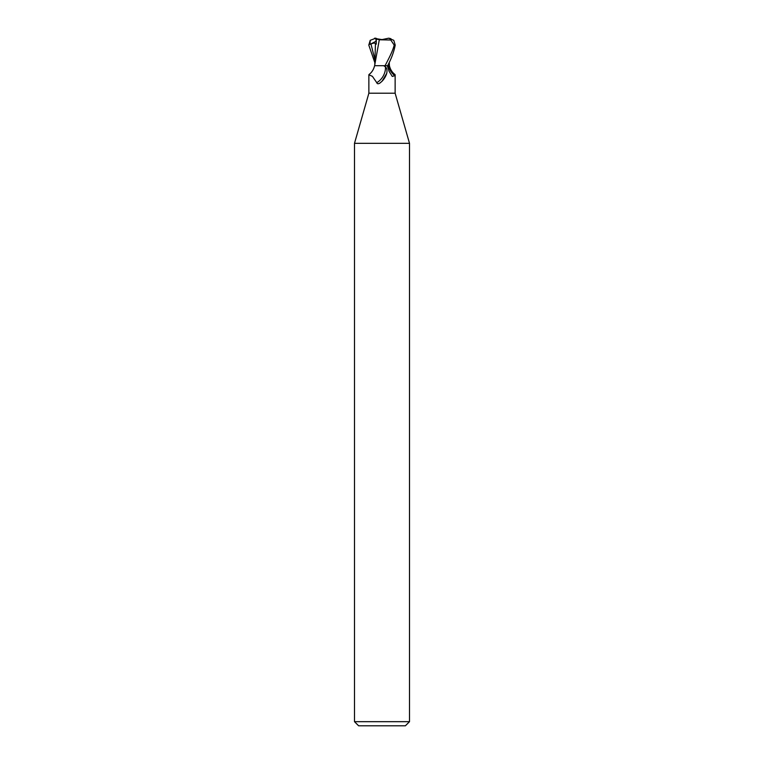 <?xml version="1.0" encoding="UTF-8"?>
<svg xmlns="http://www.w3.org/2000/svg" width="764" height="764" viewBox="0 0 764 764"><rect width="100%" height="100%" fill="white"/><g stroke="black" fill="none" stroke-linecap="round" stroke-linejoin="round"><path stroke-width="1.15" d="M369.002 74.519C371.829 72.427 373.692 69.495 374.589 65.704L383.681 65.704L385.457 66.907C386.899 68.091 387.319 70.24 386.737 73.363L382 81.28L379.823 83.142C378.18 84.078 377.158 83.925 376.757 82.665L372.402 76.333L368.869 74.805L368.869 93.208L354.496 143.326L409.504 143.326L409.504 721.674L354.496 721.674L358.622 725.8L405.378 725.8L409.504 721.674M368.869 93.208L395.131 93.208L409.504 143.326M383.012 39.575L380.988 39.575L383.012 39.575M374.857 64.338L379.307 39.776L390.796 40.014L394.195 45.076C393.116 49.517 391.12 54.254 385.046 65.704L378.466 65.704M388.456 65.589L389.182 65.589M389.248 62.428L389.411 65.704C390.308 69.495 392.171 72.427 394.998 74.519L394.768 75.703L392.295 76.429L389.115 71.367L387.31 65.704M386.546 73.946A14.917 11.384 -58.7 0 1 386.479 74.127A14.917 11.384 -58.7 0 1 382.382 80.879A14.917 11.384 -58.7 0 1 381.838 81.433M385.457 66.907A14.201 10.839 -58.7 0 1 376.757 82.665M385.046 65.704L389.182 65.704M388.37 65.704A14.965 11.431 58.7 0 0 394.768 75.703M388.704 63.555L388.446 65.704M374.752 62.428L368.792 45.076L370.206 40.32L369.977 44.398L370.97 43.987C373.73 42.822 375.219 42.822 375.449 44.006L376.26 44.169L376.289 39.031L377.11 38.821L375.812 38.2L376.27 43.099L376.289 39.575M369.977 44.398L376.28 41.141M377.11 38.821L382 39.604L388.618 38.2C391.13 38.534 391.856 39.136 390.796 40.014M387.625 65.704C391.474 58.475 394.004 51.599 395.208 45.076L393.794 40.32L388.618 38.2M375.449 44.006L374.742 65.704M376.203 38.993L379.565 39.814M370.206 40.32L375.812 38.219M375.382 38.2L374.541 38.229M370.97 43.987L374.761 59.095M394.195 45.076L395.208 45.076M395.131 74.805L395.131 93.208M381.494 81.758L382.382 80.879M374.876 63.966L374.771 65.704M354.496 143.326L354.496 721.674"/></g></svg>
